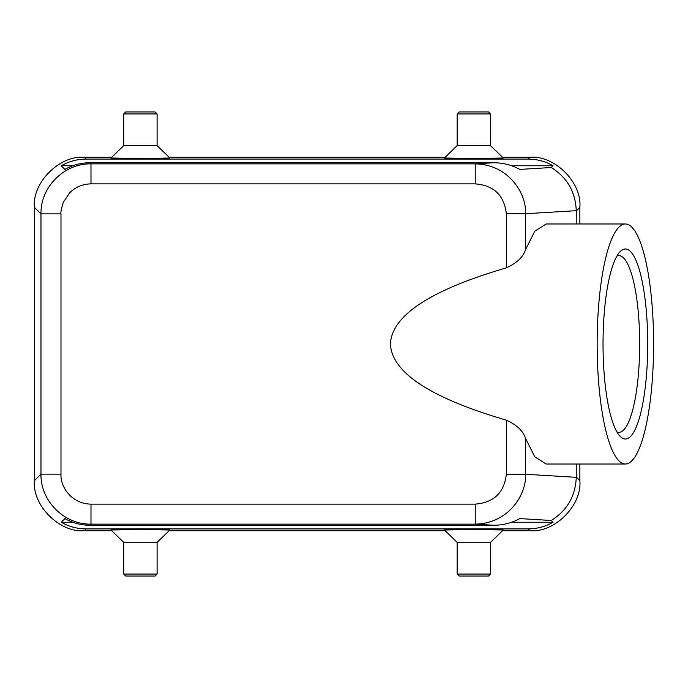 <?xml version="1.0" encoding="UTF-8"?>
<svg xmlns="http://www.w3.org/2000/svg" width="688" height="688" viewBox="0 0 688 688"><rect width="100%" height="100%" fill="white"/><g stroke="black" fill="none" stroke-linecap="round" stroke-linejoin="round"><path stroke-width="1.03" d="M603.032 344A95.021 22.343 -90 0 1 619.974 251.799A95.021 22.343 -90 0 1 647.718 344A95.021 22.343 -90 0 1 619.974 436.201A95.021 22.343 -90 0 1 603.032 344M597.158 344A120.03 28.225 -90 0 1 625.375 223.97A120.03 28.225 -90 0 1 653.6 344A120.03 28.225 -90 0 1 625.375 464.03A120.03 28.225 -90 0 1 597.158 344M111.705 530.715L84.4 530.715L86.198 528.917C77.297 528.874 68.981 526.655 61.241 522.252L64.904 518.589C72.644 522.983 80.96 525.211 89.861 525.254L90.988 524.127C64.259 524.738 40.368 500.847 40.979 474.127L60.983 474.127L60.983 213.873C60.553 212.678 61.318 208.851 63.27 202.392L69.772 192.657C75.732 186.947 82.801 184.014 90.988 183.868L90.988 163.907M61.241 522.252L72.79 522.252M511.605 522.252L553.023 522.252C545.283 526.655 536.967 528.874 528.066 528.917L529.863 530.715L502.558 530.715M90.988 524.093L90.988 504.123L475.245 504.123L475.245 524.127L493.846 525.254C503.109 525.211 511.769 522.983 519.818 518.589L551.26 520.489L553.023 522.252M579.864 464.03L579.864 480.706C582.1 505.448 554.605 532.942 529.863 530.715M445.119 530.715L169.145 530.715M84.4 530.715C59.658 532.942 32.164 505.448 34.4 480.706L34.4 207.294C32.164 182.552 59.658 155.058 84.4 157.285L111.705 157.285M169.145 157.285L445.119 157.285M502.558 157.285L529.863 157.285C554.605 155.058 582.1 182.552 579.864 207.294L579.864 223.97M576.26 464.03L576.252 477.326C575.503 496.108 567.17 510.496 551.26 520.489M576.252 477.326L525.546 474.264C526.776 493.391 509.395 523.525 475.236 524.127L90.988 524.127M90.988 504.123C71.225 503.908 60.174 486.261 60.983 474.127M625.375 223.97L546.152 223.97L534.731 231.237L525.546 249.658C523.095 257.131 516.688 263.194 506.325 267.847C430.378 290.095 391.747 315.474 390.423 344C391.747 372.526 430.378 397.905 506.325 420.153C516.602 424.763 523.009 430.826 525.546 438.342L525.546 474.264L506.325 474.264C504.218 492.677 493.855 502.627 475.245 504.123M616.921 431.952A88.356 20.778 90 0 0 618.899 432.356A88.356 20.778 90 0 0 639.668 344A88.356 20.778 90 0 0 618.899 255.644A88.356 20.778 90 0 0 616.921 256.048M34.4 480.706L40.979 474.127L40.979 213.873C40.368 187.153 64.259 163.262 90.988 163.873L89.861 162.746C80.96 162.789 72.644 165.017 64.904 169.411L61.241 165.748C68.981 161.345 77.297 159.126 86.198 159.083L528.066 159.083C536.967 159.126 545.283 161.345 553.023 165.748L551.26 167.511C567.17 177.504 575.503 191.892 576.252 210.674L576.26 223.97M457.167 145.607L490.51 145.607L503.298 158.008L473.843 158.532L444.379 158.008L457.167 145.607L457.167 113.941L459.171 111.946L488.506 111.946L490.51 113.941L457.167 113.941M169.884 158.008L140.429 158.532L110.966 158.008L123.754 145.607L157.096 145.607L169.884 158.008M89.861 162.746L493.846 162.746L475.236 163.873L475.245 183.877L90.988 183.877M525.546 438.342L534.731 456.763L546.152 464.03L625.375 464.03M61.241 165.748L72.79 165.748M511.605 165.748L553.023 165.748M551.26 167.511L519.818 169.411C511.769 165.017 503.109 162.789 493.846 162.746M90.988 163.873L475.236 163.873C509.387 164.475 526.776 194.609 525.546 213.736L506.325 213.736C504.227 195.332 493.864 185.373 475.245 183.877M125.758 111.946L155.092 111.946L157.096 113.941L123.754 113.941L125.758 111.946M493.846 525.254L89.861 525.254M155.092 576.054L125.758 576.054L123.754 574.059L157.096 574.059L155.092 576.054M473.843 576.054L459.171 576.054L457.167 574.059L490.51 574.059L488.506 576.054L473.843 576.054M123.754 574.059L123.754 542.393L157.096 542.393L157.096 574.059M457.167 542.393L490.51 542.393L503.298 529.992L473.843 529.468L444.379 529.992L457.167 542.393L457.167 574.059M123.754 542.393L110.966 529.992L140.429 529.468L169.884 529.992L157.096 542.393M86.198 528.917L528.066 528.917M579.864 480.706L576.26 477.102M84.4 157.285L86.198 159.083M529.863 157.285L528.066 159.083M579.864 207.294L576.26 210.898M34.4 207.294L40.979 213.873M525.546 249.658L525.546 213.736L576.252 210.674M41.013 213.873L60.983 213.873M506.325 474.264L506.325 420.153M506.325 267.847L506.325 213.736M123.754 113.941L123.754 145.607M157.096 113.941L157.096 145.607M490.51 145.607L490.51 113.941M490.51 574.059L490.51 542.393"/></g></svg>
